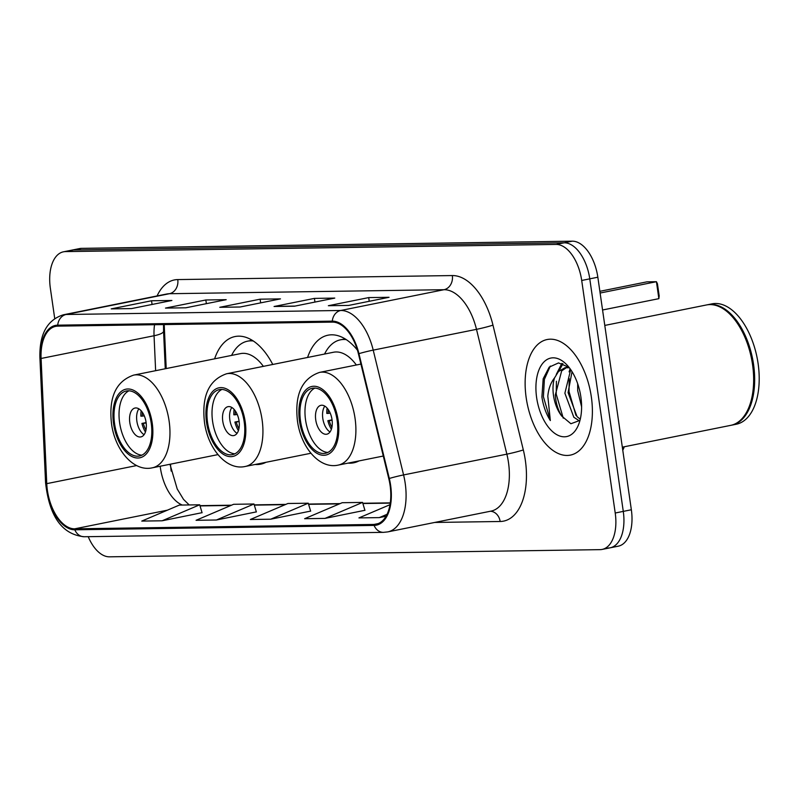 <?xml version="1.0" encoding="UTF-8"?>
<svg xmlns="http://www.w3.org/2000/svg" width="798" height="798" viewBox="0 0 798 798"><rect width="100%" height="100%" fill="white"/><g stroke="black" fill="none" stroke-linecap="round" stroke-linejoin="round"><path stroke-width="1.2" d="M272.756 364.467A65.087 35.541 -101.4 0 0 235.041 336.547A65.087 35.541 -101.4 0 0 214.612 358.821M357.434 350.162A65.087 35.541 -101.4 0 0 328.018 335.19A65.087 35.541 -101.4 0 0 307.579 357.464M170.523 464.157A49.127 26.823 -101.4 0 0 171.181 471.109M164.208 324.577L166.203 368.566M348.068 463.119A65.087 35.541 -101.4 0 0 353.694 462.81A65.087 35.541 -101.4 0 0 358.99 460.925M255.101 464.486A65.087 35.541 -101.4 0 0 260.717 464.167A65.087 35.541 -101.4 0 0 266.023 462.281M624.275 446.77A36.848 20.12 78.6 0 1 622.769 450.232M608.156 548.017A36.848 20.12 -101.4 0 0 610.191 547.807L618.26 546.181A36.848 20.12 -101.4 0 0 631.348 509.762L597.842 277.215A36.848 20.12 -101.4 0 0 572.246 241.176L81.615 248.358A36.848 20.12 -101.4 0 0 79.581 248.577L71.511 250.193A36.848 20.12 -101.4 0 1 73.546 249.983A36.848 20.12 -101.4 0 0 71.511 250.193L63.441 251.819A36.848 20.12 -101.4 0 0 50.354 288.238L54.713 318.482M88.219 536.675A36.848 20.12 -101.4 0 0 109.456 556.824L600.096 549.642A36.848 20.12 -101.4 0 0 602.121 549.423A36.848 20.12 -101.4 0 0 615.218 513.014L581.702 280.467L589.772 278.841A36.848 20.12 -101.4 0 0 564.176 242.801L73.546 249.983L564.176 242.801A36.848 20.12 -101.4 0 1 589.772 278.841L623.278 511.388L589.772 278.841L597.842 277.215M610.191 547.807A36.848 20.12 -101.4 0 0 623.278 511.388A36.848 20.12 -101.4 0 1 610.191 547.807L602.121 549.423M591.328 396.835A58.952 32.189 -101.4 0 0 547.129 339.529A58.952 32.189 -101.4 0 0 526.191 397.793A58.952 32.189 -101.4 0 0 570.39 455.109A58.952 32.189 -101.4 0 0 591.328 396.835A58.952 32.189 -101.4 0 0 547.129 339.529A58.952 32.189 -101.4 0 0 526.191 397.793A58.952 32.189 -101.4 0 0 570.39 455.109A58.952 32.189 -101.4 0 0 591.328 396.835M390.092 485.364A39.301 21.466 78.6 0 1 376.127 524.216A39.301 21.466 78.6 0 1 373.963 524.446L74.693 528.825A39.301 21.466 78.6 0 1 46.753 483.648L41.087 358.472A39.301 21.466 78.6 0 1 55.69 326.362A39.301 21.466 78.6 0 1 57.855 326.133L332.427 322.113A39.301 21.466 78.6 0 1 358.432 353.833L388.786 478.64A39.301 21.466 78.6 0 1 390.092 485.364M390.631 485.364A40.279 21.995 -101.4 0 0 389.304 478.471L358.94 353.654A40.279 21.995 -101.4 0 0 332.287 321.145L57.715 325.165A40.279 21.995 -101.4 0 0 40.528 358.312L46.194 483.488A40.279 21.995 -101.4 0 0 74.832 529.792L374.102 525.413A40.279 21.995 -101.4 0 0 390.631 485.364M162.134 520.785L199.69 504.795L179.331 505.094L141.775 521.084L162.134 520.785L202.054 512.675M216.428 519.997L253.983 503.997L233.624 504.296L196.069 520.296L216.428 519.997L256.348 511.887M325.005 518.401L362.561 502.411L342.202 502.71L304.646 518.7L325.005 518.401L364.925 510.291M270.712 519.199L308.267 503.209L287.908 503.498L250.353 519.498L270.712 519.199L310.631 511.089M581.702 280.467A36.848 20.12 -101.4 0 0 556.106 244.427L65.476 251.599A36.848 20.12 -101.4 0 0 63.441 251.819M111.201 308.886L151.54 300.766L171.899 300.477L131.56 308.587L111.201 308.886A9.825 8.189 89.2 0 1 112.448 308.756L112.628 308.756A9.825 8.189 89.2 0 0 112.448 308.756M274.063 306.502L314.412 298.392L334.771 298.093L294.422 306.203L274.063 306.502A9.825 8.189 89.2 0 1 275.32 306.372L295.051 306.083M328.357 305.714L368.696 297.594L389.055 297.295L348.716 305.415L328.357 305.714A9.825 8.189 89.2 0 1 329.604 305.574L329.774 305.574A9.825 8.189 89.2 0 0 329.604 305.574M165.485 308.088L205.834 299.978L226.193 299.679L185.844 307.799L165.485 308.088A9.825 8.189 89.2 0 1 166.742 307.958L166.912 307.958A9.825 8.189 89.2 0 0 166.742 307.958M219.779 307.3L260.118 299.18L280.477 298.881L240.138 307.001L219.779 307.3A9.825 8.189 89.2 0 1 221.026 307.16L221.196 307.16A9.825 8.189 89.2 0 0 221.026 307.16M389.993 504.685L358.93 517.912L379.289 517.613L386.013 516.256M260.118 299.18L260.657 302.871M205.834 299.978L206.363 303.669M368.696 297.594L369.235 301.285M314.412 298.392L314.941 302.083M295.031 306.083L275.49 306.372A9.825 8.189 89.2 0 0 275.32 306.372M151.54 300.766L152.079 304.457M308.267 503.209L310.661 511.169M362.561 502.411L364.945 510.371M379.289 517.613L387.04 514.311M253.983 503.997L256.367 511.957M199.69 504.795L202.084 512.755M622.33 447.159L730.729 425.354A61.406 33.536 -101.4 0 0 749.232 406.491A61.406 33.536 -101.4 0 0 752.554 364.656A61.406 33.536 -101.4 0 0 730.868 315.19A61.406 33.536 -101.4 0 0 706.509 304.956L604.784 325.424M749.332 406.232A60.788 33.197 -101.4 0 0 749.432 405.983A60.788 33.197 -101.4 0 0 752.714 364.566A60.788 33.197 -101.4 0 0 731.247 315.589A60.788 33.197 -101.4 0 0 731.058 315.4M731.237 425.244A61.406 33.536 -101.4 0 0 731.746 425.154A61.406 33.536 -101.4 0 0 753.561 364.457A61.406 33.536 -101.4 0 0 707.517 304.756A61.406 33.536 -101.4 0 0 707.018 304.866M731.746 425.154L736.285 424.237A61.406 33.536 -101.4 0 0 758.1 363.539A61.406 33.536 -101.4 0 0 712.055 303.839L707.517 304.756M581.602 406.87L577.682 390.651L577.682 383.718M579.188 420.755L573.832 417.254L564.874 393.224L570.7 369.614M580.266 419.209L577.034 416.606L568.076 392.576L572.036 371.659M568.994 367.309L558.52 362.92L549.214 367.13L543.179 378.771L541.912 396.975C543.258 405.953 546.071 413.813 550.341 420.566L547.817 396.227C548.485 388.835 550.73 382.721 554.55 377.873A27.76 15.162 -101.4 0 0 553.503 395.509A27.76 15.162 -101.4 0 0 561.782 416.117C558.111 410.362 555.947 403.379 555.268 395.16L561.662 370.9L566.55 367.559M554.55 377.873L558.46 371.549L564.924 367.758L569.353 367.768M564.924 367.758L568.645 367.02M580.884 396.995A40.04 21.865 -101.4 0 0 566.75 364.736A40.04 21.865 -101.4 0 0 543.478 362.452A40.04 21.865 -101.4 0 0 536.635 397.643A40.04 21.865 -101.4 0 0 555.847 434.112A40.04 21.865 -101.4 0 0 578.72 424.277A40.04 21.865 -101.4 0 0 580.884 396.995M561.782 416.117L570.909 423.738L579.308 420.626M550.341 420.566L543.398 396.676L544.396 379.349L550.331 366.063M563.258 418.172L556.206 394.102L556.415 381.254M558.909 371.08L562.939 363.738M575.947 415.379L569.014 391.519L569.223 378.671M556.276 374.452L561.872 363.399M569.094 371.878L570.121 368.806M337.165 420.506A33.157 18.105 -101.4 0 0 312.297 388.267A33.157 18.105 -101.4 0 0 300.517 421.035A33.157 18.105 -101.4 0 0 325.385 453.284A33.157 18.105 -101.4 0 0 337.165 420.506M314.891 388.087A33.157 18.105 -101.4 0 0 305.564 420.027A33.157 18.105 -101.4 0 0 327.838 452.446M600.116 293.036L656.425 281.704L658.869 298.661L602.56 309.993M658.869 298.661L659.178 295.859L657.432 283.739L656.425 281.704L646.929 281.844L599.877 291.31M332.028 419.638A14.733 8.05 -101.4 0 0 320.976 405.314A14.733 8.05 -101.4 0 0 315.739 419.878A14.733 8.05 -101.4 0 0 326.791 434.202A14.733 8.05 -101.4 0 0 332.028 419.638M324.816 406.122A14.733 8.05 -101.4 0 0 322.801 418.451A14.733 8.05 -101.4 0 0 330.013 431.967M331.37 429.304A19.651 10.733 78.6 0 1 327.858 420.706L332.058 419.858M331.918 427.279A17.197 9.386 78.6 0 1 329.245 420.686L327.858 420.706M332.108 420.217L329.245 420.686M328.377 409.713A17.197 9.386 78.6 0 0 328.197 413.414L326.821 413.434A19.651 10.733 78.6 0 1 327.09 408.057M328.197 413.414L330.202 413.095M244.198 421.863A33.157 18.105 -101.4 0 0 219.33 389.624A33.157 18.105 -101.4 0 0 207.55 422.401A33.157 18.105 -101.4 0 0 232.408 454.641A33.157 18.105 -101.4 0 0 244.198 421.863M221.924 389.444A33.157 18.105 -101.4 0 0 212.597 421.384A33.157 18.105 -101.4 0 0 234.871 453.803M356.337 364.995A47.282 25.825 -101.4 0 0 333.544 352.237L226.632 373.753A47.282 25.825 78.6 0 1 262.083 419.718A47.282 25.825 78.6 0 1 245.285 466.461C226.393 470.8 207.789 448.396 204.458 422.142C201.565 395.958 208.946 379.838 226.632 373.753M346.272 339.619A58.084 31.721 -101.4 0 0 340.487 339.818A58.084 31.721 -101.4 0 0 324.557 354.053M239.061 420.995A14.733 8.05 -101.4 0 0 228.009 406.671A14.733 8.05 -101.4 0 0 222.772 421.234A14.733 8.05 -101.4 0 0 233.824 435.568A14.733 8.05 -101.4 0 0 239.061 420.995M231.849 407.489A14.733 8.05 -101.4 0 0 229.834 419.818A14.733 8.05 -101.4 0 0 237.046 433.324M238.403 430.671A19.651 10.733 78.6 0 1 234.891 422.062L239.091 421.224M238.951 428.646A17.197 9.386 78.6 0 1 236.278 422.042L234.891 422.062M239.131 421.573L236.278 422.042M235.41 411.07A17.197 9.386 78.6 0 0 235.23 414.78L233.844 414.8A19.651 10.733 78.6 0 1 234.123 409.414M235.23 414.78L237.235 414.451M151.221 423.219A33.157 18.105 -101.4 0 0 126.363 390.98A33.157 18.105 -101.4 0 0 114.583 423.758A33.157 18.105 -101.4 0 0 139.441 455.997A33.157 18.105 -101.4 0 0 151.221 423.219M128.947 390.811A33.157 18.105 -101.4 0 0 119.62 422.75A33.157 18.105 -101.4 0 0 141.894 455.159M263.37 366.362A47.282 25.825 -101.4 0 0 240.577 353.604L133.665 375.11A47.282 25.825 78.6 0 1 169.116 421.085A47.282 25.825 78.6 0 1 152.318 467.818C133.426 472.157 114.822 449.763 111.491 423.499C108.588 397.324 115.979 381.195 133.665 375.11M253.295 340.985A58.084 31.721 -101.4 0 0 247.52 341.185A58.084 31.721 -101.4 0 0 231.59 355.409M146.094 422.361A14.733 8.05 -101.4 0 0 135.042 408.027A14.733 8.05 -101.4 0 0 129.805 422.601A14.733 8.05 -101.4 0 0 140.857 436.925A14.733 8.05 -101.4 0 0 146.094 422.361M138.872 408.845A14.733 8.05 -101.4 0 0 136.867 421.174A14.733 8.05 -101.4 0 0 144.079 434.691M145.426 432.027A19.651 10.733 78.6 0 1 141.924 423.429L146.124 422.581M145.974 430.002A17.197 9.386 78.6 0 1 143.311 423.409L141.924 423.429M146.164 422.94L143.311 423.409M142.443 412.436A17.197 9.386 78.6 0 0 142.263 416.137L140.877 416.157A19.651 10.733 78.6 0 1 141.156 410.78M142.263 416.137L144.268 415.808M572.246 241.176L556.106 244.427M631.348 509.762L615.218 513.014M81.615 248.358L65.476 251.599M160.169 466.241A39.301 21.466 -101.4 0 0 160.358 467.658A39.301 21.466 -101.4 0 0 182.293 505.044M373.963 524.446L378.212 523.588M157.076 295.948A61.406 33.536 78.6 0 1 177.764 279.579L452.336 275.559A12.279 10.234 89.2 0 1 443.997 289.704L340.716 310.482A49.127 26.823 78.6 0 1 373.215 350.123L403.579 474.93A49.127 26.823 78.6 0 1 405.204 483.339A49.127 26.823 78.6 0 1 387.748 531.897L491.029 511.119A49.127 26.823 -101.4 0 0 508.486 462.561A49.127 26.823 -101.4 0 0 506.86 454.152L476.496 329.345A49.127 26.823 -101.4 0 0 443.997 289.704L169.425 293.714A49.127 26.823 -101.4 0 0 166.722 294.003L63.441 314.781A49.127 26.823 78.6 0 1 66.144 314.492L340.716 310.482A12.279 10.234 89.2 0 0 332.287 321.145M389.304 478.471A12.279 0.758 166.3 0 1 403.579 474.93L506.86 454.152A12.279 0.758 -13.7 0 0 523.318 449.922A61.406 33.536 78.6 0 1 500.147 521.493L434.72 522.451M57.715 325.165A12.279 10.234 -90.8 0 1 66.144 314.492L169.425 293.714A12.279 10.234 89.2 0 0 177.764 279.579M40.528 358.312A12.279 2.803 177.4 0 1 39.9 357.484L45.566 482.66C48.429 508.286 57.356 534.101 84.209 536.735L383.469 532.356A12.279 10.234 -90.8 0 1 374.102 525.413M452.336 275.559A61.406 33.536 78.6 0 1 492.964 325.115A12.279 0.758 -13.7 0 1 476.496 329.345L373.215 350.123A12.279 0.758 166.3 0 0 358.94 353.654M46.194 483.488A12.279 2.803 177.4 0 1 45.566 482.66M74.832 529.792A12.279 10.234 89.2 0 0 84.209 536.735M492.964 325.115L523.318 449.922M500.147 521.493A12.279 10.234 89.2 0 0 490.391 511.249M154.543 324.716A39.301 21.466 -101.4 0 0 154.054 335.749L155.63 370.691M41.087 358.472L154.054 335.749A22.105 5.037 -2.6 0 0 163.56 331.14L165.266 368.756M46.753 483.648L136.648 465.563M74.693 528.825L167.41 510.171M200.029 505.912L230.881 505.463M254.323 505.124L285.165 504.665M308.607 504.326L339.459 503.877M362.891 503.528L390.242 503.129M299.499 421.055A35.002 19.112 -101.4 0 0 323.818 455.289A35.002 19.112 -101.4 0 0 338.182 420.486A35.002 19.112 -101.4 0 0 313.863 386.252A35.002 19.112 -101.4 0 0 299.499 421.055M355.05 418.361A47.282 25.825 78.6 0 1 338.252 465.094C319.36 469.443 300.766 447.04 297.435 420.775C294.532 394.601 301.923 378.471 319.599 372.387A47.282 25.825 78.6 0 1 355.05 418.361M206.532 422.411A35.002 19.112 -101.4 0 0 230.841 456.656A35.002 19.112 -101.4 0 0 245.215 421.853A35.002 19.112 -101.4 0 0 220.896 387.609A35.002 19.112 -101.4 0 0 206.532 422.411M113.565 423.778A35.002 19.112 -101.4 0 0 137.874 458.012A35.002 19.112 -101.4 0 0 152.238 423.209A35.002 19.112 -101.4 0 0 127.929 388.975A35.002 19.112 -101.4 0 0 113.565 423.778M189.196 504.944L183.51 499.368L177.226 488.994L169.964 464.266M63.441 314.781C47.232 319.838 39.381 334.063 39.9 357.484M383.469 532.356L387.748 531.897M163.54 324.587L163.56 331.14M199.949 505.653L231.52 505.194M254.243 504.865L285.804 504.396M308.527 504.067L340.088 503.608M362.821 503.269L390.272 502.87M749.432 405.983L749.232 406.491M383.289 456.037L338.252 465.094M360.925 364.078L319.599 372.387M310.891 453.254L245.285 466.461M345.115 338.891L340.487 339.818M217.924 454.621L152.318 467.818M252.148 340.247L247.52 341.185"/></g></svg>
